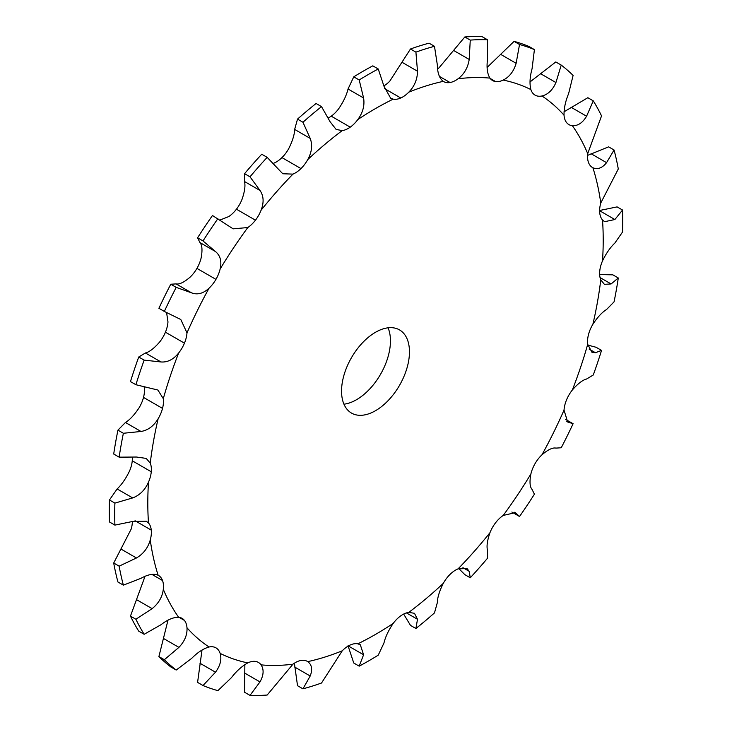 <?xml version="1.0" encoding="UTF-8"?>
<svg xmlns="http://www.w3.org/2000/svg" width="732" height="732" viewBox="0 0 732 732"><rect width="100%" height="100%" fill="white"/><g stroke="black" fill="none" stroke-linecap="round" stroke-linejoin="round"><path stroke-width="1.1" d="M357.811 119.572A322.016 185.919 -60 0 1 375.507 108.565A322.016 185.919 -60 0 1 393.203 99.14A24.01 13.862 -60 0 0 400.77 97.987L400.77 97.987A24.01 13.862 -60 0 0 408.776 92.177A322.016 185.919 -60 0 1 443.272 81.353A24.01 13.862 -60 0 0 443.638 81.581A24.01 13.862 -60 0 0 450.034 82.524L450.034 82.524A24.01 13.862 -60 0 0 458.067 78.791A322.016 185.919 -60 0 1 489.946 78.114A24.01 13.862 -60 0 0 492.59 80.538A24.01 13.862 -60 0 0 495.555 81.563A24.01 13.862 -60 0 1 495.555 81.563A24.01 13.862 -60 0 0 503.213 80.081A322.016 185.919 -60 0 1 530.883 89.588A24.01 13.862 -60 0 0 535.065 95.133L535.065 95.133A24.01 13.862 -60 0 0 541.964 95.984A322.016 185.919 -60 0 1 564.024 115.189A24.01 13.862 -60 0 0 566.568 122.555L566.568 122.555A24.01 13.862 -60 0 0 568.938 124.623A24.01 13.862 -60 0 0 572.36 125.694A322.016 185.919 -60 0 1 587.714 153.647A24.01 13.862 -60 0 0 588.491 162.467L588.491 162.467A24.01 13.862 -60 0 0 592.517 167.536A24.01 13.862 -60 0 0 592.893 167.738A322.016 185.919 -60 0 1 600.762 203.029A24.01 13.862 -60 0 0 599.737 212.856L599.737 212.856A24.01 13.862 -60 0 0 602.518 219.993A322.016 185.919 -60 0 1 602.518 260.857A24.01 13.862 -60 0 0 599.737 271.206L599.737 271.206A24.01 13.862 -60 0 0 600.762 279.853A322.016 185.919 -60 0 1 592.893 324.23A24.01 13.862 -60 0 0 588.491 334.579L588.491 334.579A24.01 13.862 -60 0 0 587.714 344.296A322.016 185.919 -60 0 1 572.36 389.982A24.01 13.862 -60 0 0 566.568 399.809L566.568 399.809A24.01 13.862 -60 0 0 564.024 410.112A322.016 185.919 -60 0 1 541.964 454.801A24.01 13.862 -60 0 0 535.065 463.612L535.065 463.612A24.01 13.862 -60 0 0 530.883 473.988A322.016 185.919 -60 0 1 503.213 515.438A24.01 13.862 -60 0 0 495.564 522.794A24.01 13.862 -60 0 1 495.564 522.794A24.01 13.862 -60 0 0 489.946 532.722A322.016 185.919 -60 0 1 458.067 568.865A24.01 13.862 -60 0 0 450.034 574.4L450.034 574.4A24.01 13.862 -60 0 0 443.272 583.377A322.016 185.919 -60 0 1 408.776 612.391A24.01 13.862 -60 0 0 400.77 615.822L400.77 615.822A24.01 13.862 -60 0 0 393.203 623.408A322.016 185.919 -60 0 1 357.811 643.831A24.01 13.862 -60 0 0 350.244 644.993L350.244 644.993A24.01 13.862 -60 0 0 342.247 650.803A322.016 185.919 -60 0 1 307.742 661.627A24.01 13.862 -60 0 0 307.376 661.399A24.01 13.862 -60 0 0 300.98 660.456L300.98 660.456A24.01 13.862 -60 0 0 292.956 664.189A322.016 185.919 -60 0 1 261.068 664.866A24.01 13.862 -60 0 0 258.433 662.442A24.01 13.862 -60 0 0 255.459 661.417L255.459 661.417A24.01 13.862 -60 0 0 247.8 662.899A322.016 185.919 -60 0 1 220.14 653.392A24.01 13.862 -60 0 0 215.949 647.847L215.949 647.847A24.01 13.862 -60 0 0 209.059 646.997A322.016 185.919 -60 0 1 186.989 627.791A24.01 13.862 -60 0 0 184.446 620.425L184.446 620.425A24.01 13.862 -60 0 0 182.076 618.357A24.01 13.862 -60 0 0 178.654 617.286A322.016 185.919 -60 0 1 163.3 589.333A24.01 13.862 -60 0 0 162.522 580.513L162.522 580.513A24.01 13.862 -60 0 0 158.505 575.443A24.01 13.862 -60 0 0 158.13 575.242A322.016 185.919 -60 0 1 150.252 539.951A24.01 13.862 -60 0 0 151.277 530.124L151.277 530.124A24.01 13.862 -60 0 0 148.495 522.987A322.016 185.919 -60 0 1 148.495 482.123A24.01 13.862 -60 0 0 151.277 471.774L151.277 471.774A24.01 13.862 -60 0 0 150.252 463.127A322.016 185.919 -60 0 1 158.13 418.75A24.01 13.862 -60 0 0 162.522 408.401L162.522 408.401A24.01 13.862 -60 0 0 163.3 398.675A322.016 185.919 -60 0 1 178.654 352.998A24.01 13.862 -60 0 0 184.446 343.171L184.446 343.171A24.01 13.862 -60 0 0 186.989 332.868A322.016 185.919 -60 0 1 209.059 288.179A24.01 13.862 -60 0 0 215.949 279.368L215.949 279.368A24.01 13.862 -60 0 0 220.14 268.992A322.016 185.919 -60 0 1 247.8 227.542A24.01 13.862 -60 0 0 255.459 220.186A24.01 13.862 -60 0 1 255.459 220.186A24.01 13.862 -60 0 0 261.068 210.249A322.016 185.919 -60 0 1 292.956 174.115A24.01 13.862 -60 0 0 300.98 168.58L300.98 168.58A24.01 13.862 -60 0 0 307.742 159.603A322.016 185.919 -60 0 1 342.247 130.589A24.01 13.862 -60 0 0 350.244 127.158L350.244 127.158A24.01 13.862 -60 0 0 357.811 119.572C362.871 112.682 364.801 105.481 363.584 97.969L359.192 79.971L353.757 76.842L348.039 88.993C346.639 94.995 343.555 101.528 338.797 108.592A24.01 13.862 -60 0 1 331.23 116.178L331.23 116.178A24.01 13.862 -60 0 1 328.339 117.934M359.192 79.971A359.211 207.394 -60 0 1 368.718 74.271A359.211 207.394 -60 0 1 378.243 68.982L372.808 65.843A359.211 207.394 -60 0 0 363.282 71.132A359.211 207.394 -60 0 0 353.757 76.842M341.551 391.098A48.019 27.725 -60 0 1 362.514 342.768A48.019 27.725 -60 0 1 399.516 329.903A48.019 27.725 -60 0 1 399.516 385.352A48.019 27.725 -60 0 1 351.497 413.077A48.019 27.725 -60 0 1 341.551 391.098M393.203 99.14L390.632 98.18L383.961 86.202L378.243 68.982M408.776 92.177C414.504 86.266 417.414 79.276 417.496 71.214L415.913 52.128L410.478 48.989L389.753 81.197A24.01 13.862 -60 0 1 383.897 85.891M458.067 78.791C464.189 74.152 467.904 67.71 469.203 59.457L470.264 40.104L464.829 36.966L439.044 67.811A24.01 13.862 -60 0 1 437.608 68.808M144.433 576.606A24.01 13.862 -60 0 1 144.286 578.353L130.461 616.106A359.211 207.394 -60 0 0 138.732 631.149L144.158 634.287A359.211 207.394 -60 0 1 135.896 619.245L130.461 616.106M132.364 521.55A24.01 13.862 -60 0 1 131.238 528.971L113.707 563.027A359.211 207.394 -60 0 0 117.944 582.013L123.379 585.152A359.211 207.394 -60 0 1 119.142 566.156L113.707 563.027M132.346 457.418A24.01 13.862 -60 0 1 132.263 460.794L132.263 460.794A24.01 13.862 -60 0 1 129.482 471.143C125.739 478.792 121.622 484.73 117.129 488.949L109.461 499.974A359.211 207.394 -60 0 0 109.461 521.971L114.897 525.109A359.211 207.394 -60 0 1 114.897 503.113L109.461 499.974M144.167 386.917L144.286 387.704A24.01 13.862 -60 0 1 143.509 397.421L143.509 397.421A24.01 13.862 -60 0 1 139.107 407.77C134.368 414.934 129.811 419.839 125.437 422.492L117.944 430.142A359.211 207.394 -60 0 0 113.707 454.023L119.142 457.161A359.211 207.394 -60 0 1 123.379 433.271L117.944 430.142M166.603 312.692L167.976 321.888A24.01 13.862 -60 0 1 165.432 332.191L165.432 332.191A24.01 13.862 -60 0 1 159.64 342.018C154.123 348.341 149.383 351.991 145.421 352.98L138.732 357.006A359.211 207.394 -60 0 0 130.461 381.592L135.896 384.721A359.211 207.394 -60 0 1 144.158 360.135L138.732 357.006M220.14 268.992C221.888 261.379 220.341 255.569 215.483 251.552L203.011 240.947L197.585 237.808L199.937 242.567C202.178 245.083 202.572 250.225 201.117 258.012A24.01 13.862 -60 0 1 196.935 268.388L196.935 268.388A24.01 13.862 -60 0 1 190.036 277.199C184.025 282.351 179.367 284.583 176.073 283.897L170.776 284.236A359.211 207.394 -60 0 0 158.899 308.291L164.334 311.429A359.211 207.394 -60 0 1 176.211 287.374L170.776 284.236M261.068 210.249C264.087 202.499 263.73 195.892 259.988 190.457L250.005 176.815L244.57 173.676L244.442 181.481C245.568 185.406 244.772 191.345 242.054 199.278A24.01 13.862 -60 0 1 236.445 209.206A24.01 13.862 -60 0 1 236.436 209.206A24.01 13.862 -60 0 1 228.787 216.562L220.14 219.975M307.742 159.603C311.878 152.091 312.701 145.018 310.194 138.394L302.947 122.244L297.521 119.106L294.648 129.418C294.538 134.532 292.562 140.937 288.728 148.623A24.01 13.862 -60 0 1 281.966 157.6L281.966 157.6A24.01 13.862 -60 0 1 273.933 163.135L273.201 163.419M343.948 404.192A48.019 27.725 120 0 0 380.503 374.372A48.019 27.725 120 0 0 388.052 327.808M342.247 130.589L336.134 129.445L330.059 121.695L321.522 106.625L316.087 103.486A359.211 207.394 -60 0 0 297.521 119.106M443.272 81.353C439.438 78.443 437.462 72.98 437.352 64.974L434.479 46.299L429.053 43.17A359.211 207.394 -60 0 0 410.478 48.989M415.913 52.128A359.211 207.394 -60 0 1 434.479 46.299M489.946 78.114C487.228 73.667 486.432 67.317 487.558 59.063L487.43 39.738L481.995 36.6A359.211 207.394 -60 0 0 464.829 36.966M470.264 40.104A359.211 207.394 -60 0 1 487.43 39.738M503.213 80.081C509.435 76.951 513.745 71.361 516.133 63.3L519.528 44.496L514.093 41.358L487.137 67.417M302.947 122.244A359.211 207.394 -60 0 1 321.522 106.625M530.883 89.588C529.428 83.823 529.822 76.887 532.063 68.771L534.415 49.611L528.989 46.473A359.211 207.394 -60 0 0 514.093 41.358M519.528 44.496A359.211 207.394 -60 0 1 534.415 49.611M541.964 95.984C547.975 94.529 552.633 90.054 555.927 82.551L561.224 65.084L555.789 61.955L529.986 81.966M292.956 174.115L282.772 173.758L267.171 157.362L261.736 154.223A359.211 207.394 -60 0 0 244.57 173.676M250.005 176.815A359.211 207.394 -60 0 1 267.171 157.362M564.024 115.189C563.924 108.409 565.452 101.217 568.627 93.605L573.101 75.423A359.211 207.394 -60 0 0 561.224 65.084M572.36 125.694C577.877 125.995 582.617 122.848 586.579 116.232L593.268 100.851L587.842 97.713L564.015 111.804M247.8 227.542L233.142 228.851L212.472 215.501A359.211 207.394 -60 0 0 197.585 237.808M203.011 240.947A359.211 207.394 -60 0 1 217.907 218.63M587.714 153.647L601.539 115.894A359.211 207.394 -60 0 0 593.268 100.851M592.893 167.738C597.632 169.778 602.189 168.085 606.563 162.669L614.057 149.987L608.621 146.848L587.567 155.394M209.059 288.179C203.34 293.505 197.53 295.069 191.628 292.873L176.211 287.374M186.989 332.868L180.795 319.509L164.334 311.429M600.762 203.029L618.293 168.973A359.211 207.394 -60 0 0 614.057 149.987M602.518 219.993L604.568 221.695L614.871 219.527L622.539 210.029A359.211 207.394 -60 0 1 622.539 232.026L614.871 243.051C610.378 247.27 606.261 253.208 602.518 260.857M178.654 352.998C173.447 359.494 167.555 362.477 160.967 361.956L144.158 360.135M163.3 398.675L157.902 390.037L135.896 384.721M600.762 279.853L604.394 284.336L611.101 283.952L618.293 277.977A359.211 207.394 -60 0 1 614.057 301.858L606.563 309.508C602.189 312.161 597.632 317.066 592.893 324.23M158.13 418.75C153.693 426.088 147.974 430.325 140.983 431.468L123.379 433.271M150.252 463.127L146.208 458.406L136.454 457.024L119.142 457.161M587.714 344.296L591.913 352.248L595.418 352.714L601.539 350.408A359.211 207.394 -60 0 1 593.268 374.994L586.579 379.02C582.617 380.009 577.877 383.66 572.36 389.982M148.495 482.123C145.064 489.946 139.785 495.216 132.675 497.925L114.897 503.113M148.495 522.987L146.382 521.239L132.675 521.449L114.897 525.109M564.024 410.112L567.657 421.989L573.101 423.709A359.211 207.394 -60 0 1 561.224 447.764L555.927 448.103C552.633 447.417 547.975 449.649 541.964 454.801M150.252 539.951C148.001 547.875 143.399 553.886 136.454 557.985L119.142 566.156M158.13 575.242C153.693 573.376 147.974 574.4 140.983 578.307L123.379 585.152M530.883 473.988C529.428 481.775 529.822 486.917 532.063 489.433L534.415 494.192A359.211 207.394 -60 0 1 519.528 516.499L511.86 512.025M163.3 589.333C162.348 596.955 158.624 603.397 152.128 608.649L135.896 619.245M178.654 617.286C173.447 617.158 167.555 619.647 160.967 624.744L144.158 634.287M503.213 515.438L515.319 512.647L519.528 516.499M489.946 532.722C487.228 540.655 486.432 546.594 487.558 550.519L487.43 558.324A359.211 207.394 -60 0 1 470.264 577.777L464.829 574.638L458.799 568.581M186.989 627.791C187.401 634.745 184.711 641.269 178.919 647.372L164.334 659.715L158.899 656.577L167.985 620.196M209.059 646.997C203.34 648.625 197.53 652.432 191.628 658.425L176.211 670.045A359.211 207.394 -60 0 1 164.334 659.715M458.067 568.865L467.043 568.526L469.203 571.326L470.264 577.777M443.272 583.377C439.438 591.063 437.462 597.468 437.352 602.582L434.479 612.894A359.211 207.394 -60 0 1 415.913 628.514L410.478 625.375L403.661 614.066M220.14 653.392C221.888 659.331 220.341 665.598 215.483 672.205L203.011 685.527L197.585 682.389L202.014 650.034M247.8 662.899C241.88 666.202 236.418 671.125 231.413 677.676L217.907 690.642A359.211 207.394 -60 0 1 203.011 685.527M408.776 612.391L414.477 613.297L417.496 619.281L415.913 628.514M393.203 623.408C388.445 630.472 385.361 637.005 383.961 643.007L378.243 655.158A359.211 207.394 -60 0 1 359.192 666.157L353.757 663.018L348.039 645.798M261.068 664.866C264.087 669.487 263.73 675.169 259.988 681.913L250.005 695.4L244.57 692.262L244.863 664.583M292.956 664.189L267.171 695.034A359.211 207.394 -60 0 1 250.005 695.4M357.811 643.831L360.318 644.764L363.584 654.774L359.192 666.157M342.247 650.803L321.522 683.011A359.211 207.394 -60 0 1 302.947 688.83L297.521 685.701L294.392 663.192M307.742 661.627C311.878 664.711 312.701 669.506 310.194 676.002L302.947 688.83M622.539 210.029L617.103 206.891L599.325 210.551M618.293 277.977L612.858 274.839L599.654 274.582M601.539 350.408L596.104 347.279L587.833 345.083M573.101 423.709L565.397 419.308M176.211 670.045L170.776 666.916A359.211 207.394 -60 0 1 158.899 656.577M363.584 97.969L348.039 88.993M350.244 127.158L331.23 116.178M400.77 97.987L384.52 88.599M417.496 71.214L401.941 62.229M450.034 82.524L439.41 76.393M469.203 59.457L453.657 50.481M495.555 81.563L490.22 78.47M516.133 63.3L500.587 54.324M310.194 138.394L294.648 129.418M300.98 168.58L281.966 157.6M555.927 82.551L540.372 73.575M259.988 190.457L244.442 181.481M255.459 220.186L236.436 209.206M586.579 116.232L571.033 107.256M215.483 251.552L199.937 242.567M215.949 279.368L196.935 268.388M606.563 162.669L591.017 153.693M191.628 292.873L176.073 283.897M184.446 343.171L165.432 332.191M614.871 219.527L599.627 210.725M160.967 361.956L145.421 352.98M162.522 408.401L143.509 397.421M611.101 283.952L600.057 277.574M140.983 431.468L125.437 422.492M151.277 471.774L132.263 460.794M595.418 352.714L589.123 349.082M132.675 497.925L117.129 488.949M151.277 530.124L135.027 520.736M568.627 422.373L566.769 421.303M136.454 557.985L120.899 549.009M162.522 580.513L151.899 574.382M152.128 608.649L136.582 599.673M184.446 620.425L179.102 617.341M516.133 513.297L514.276 512.226M178.919 647.372L163.373 638.396M469.203 571.326L462.917 567.693M215.483 672.205L199.937 663.229M417.496 619.281L406.452 612.913M259.988 681.913L244.442 672.937M363.584 654.774L348.341 645.972M310.194 676.002L294.648 667.026"/></g></svg>

